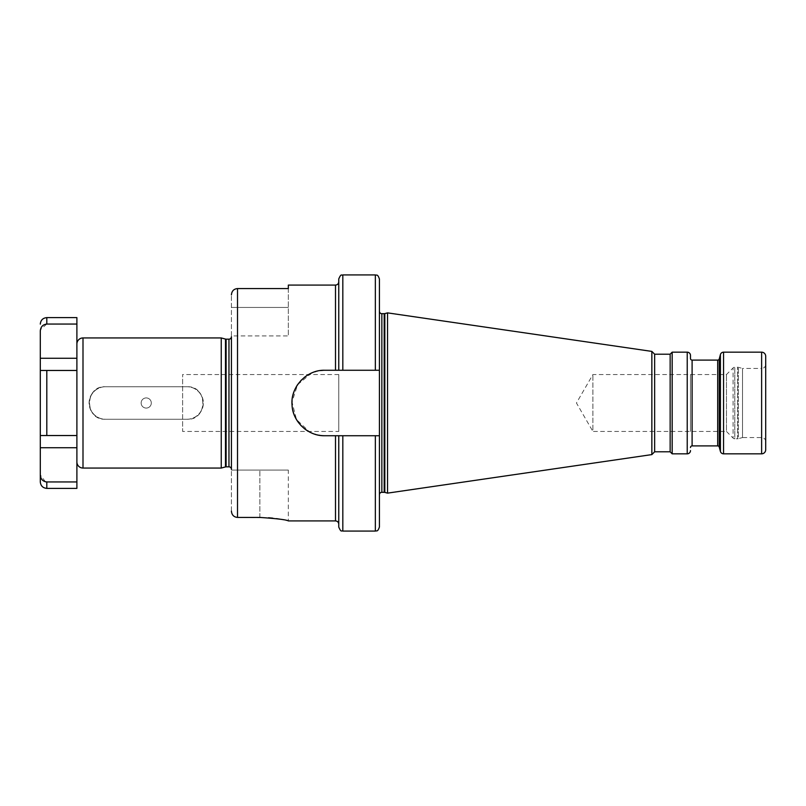 <?xml version="1.0" encoding="UTF-8"?>
<svg xmlns="http://www.w3.org/2000/svg" width="806" height="806" viewBox="0 0 806 806"><rect width="100%" height="100%" fill="white"/><g stroke="black" fill="none" stroke-linecap="round" stroke-linejoin="round"><path stroke-width="0.6" stroke-dasharray="4.03 3.02" d="M221.247 468.054L221.247 337.946M76.892 488.386L76.892 317.614M45.428 481.787L40.3 474.865L40.3 435.532L76.892 435.532L76.892 447.723L40.3 447.723M46.708 481.948L76.892 481.948M76.892 452.176L76.892 435.532L40.3 435.532L40.3 370.468L76.892 370.468L76.892 358.277L76.892 370.468L46.808 370.468L46.808 435.532M76.892 370.468L40.3 370.468L40.3 358.277L76.892 358.277L76.892 353.824M76.892 324.052L46.808 324.052L46.808 317.614M46.738 324.052L40.431 329.725M40.3 330.974L40.3 358.277M187.093 419.261A16.261 16.261 0 0 0 203.152 403A16.261 16.261 0 0 0 187.093 386.739A16.261 16.261 0 0 1 203.354 403A16.261 16.261 0 0 1 187.093 419.261L187.093 419.261C207.767 420.561 208.311 385.822 187.093 386.739L105.354 386.739C84.65 385.47 84.156 420.188 105.354 419.261L105.354 419.261A16.261 16.261 0 0 1 89.093 403A16.261 16.261 0 0 1 105.354 386.739A16.261 16.261 0 0 0 89.295 403A16.261 16.261 0 0 0 105.354 419.261M186.881 419.261L105.566 419.261L186.881 419.261A16.261 16.261 0 0 0 203.152 403A16.261 16.261 0 0 0 186.881 386.739L105.354 386.739M105.566 386.739A16.261 16.261 0 0 0 89.295 403A16.261 16.261 0 0 0 105.566 419.261M146.218 408.078A5.078 5.078 0 0 1 141.141 403A5.078 5.078 0 0 1 146.218 397.922A5.078 5.078 0 0 1 151.306 403A5.078 5.078 0 0 1 146.218 408.078A5.078 5.078 0 0 1 141.141 403A5.078 5.078 0 0 1 146.218 397.922A5.078 5.078 0 0 1 151.306 403A5.078 5.078 0 0 1 146.218 408.078M231.413 469.273L231.413 336.727M231.413 335.911L231.413 294.865L231.413 335.911L288.336 335.911L288.336 288.568L237.508 288.568C233.821 288.921 231.785 291.016 231.413 294.865M231.413 511.135L231.413 470.089L231.413 511.135C231.785 514.984 233.821 517.079 237.508 517.432L237.508 288.568M288.336 288.568L288.336 335.911M288.336 470.089L259.875 470.089L288.336 470.089L288.336 520.918L279.823 519.155M276.559 518.641L272.71 518.147M268.579 517.764L237.508 517.432M335.498 370.266L379.414 370.266L379.414 395.948L379.414 370.266L335.498 370.266L335.498 285.082M324.687 370.266L315.982 371.455A32.734 32.734 0 0 1 320.365 370.559M315.932 371.475L311.71 372.966A32.734 32.734 0 0 1 314.743 371.828M311.65 372.997L297.595 384.684L292.014 401.972L296.487 419.563L309.766 432.117M311.368 432.882L314.743 434.172M315.892 434.515L324.727 435.734A32.734 32.734 0 0 1 291.994 403A32.734 32.734 0 0 1 324.727 370.266L379.414 370.266L379.414 278.987M335.498 520.918L335.498 435.734L324.727 435.734L379.414 435.734L324.727 435.734M335.498 435.734L379.414 435.734L379.414 410.053M338.752 278.987L338.752 370.266M338.752 435.734L338.752 527.013M379.414 395.948L379.414 370.266M309.766 373.883A32.734 32.734 0 0 0 307.761 375.012M304.094 377.591A32.734 32.734 0 0 0 301.464 379.969M300.799 380.664A32.734 32.734 0 0 0 297.958 384.16M295.651 387.968A32.734 32.734 0 0 0 293.878 392.069M292.669 396.381A32.734 32.734 0 0 0 292.064 400.794M292.064 405.206A32.734 32.734 0 0 0 292.669 409.609M293.868 413.931A32.734 32.734 0 0 0 295.651 418.032M297.958 421.84A32.734 32.734 0 0 0 300.799 425.336M301.434 426.001A32.734 32.734 0 0 0 304.094 428.409M307.751 430.988A32.734 32.734 0 0 0 309.413 431.935M311.731 433.044A32.734 32.734 0 0 0 314.552 434.112M315.982 434.545A32.734 32.734 0 0 0 320.365 435.442M231.413 470.089L259.875 470.089L231.413 470.089M387.545 493.131L387.545 312.869M651.853 454.594L651.853 351.406M654.643 451.793L654.643 354.207M670.149 451.793L670.149 354.207M672.174 453.828L672.174 352.172M690.48 431.462L690.48 374.538L690.48 431.462M765.7 449.758L765.7 356.242M765.7 441.628A4.07 4.07 180 0 0 761.63 437.557L742.528 437.557L742.528 368.443L761.63 368.443L761.63 437.557L761.63 368.443A4.07 4.07 0 0 0 765.7 364.372M742.528 437.557L742.528 368.443L738.276 367.304A2.438 2.438 0 0 0 737.651 367.214L734.8 367.214A2.438 2.438 0 0 0 733.077 367.929L726.468 374.538L592.894 374.538L576.451 403L592.894 431.462L592.894 374.538L592.894 431.462L726.468 431.462L726.468 374.538L726.468 431.462L733.077 438.071L733.077 367.929L733.077 438.071A2.438 2.438 0 0 0 734.8 438.786L734.8 367.214L734.8 438.786L737.651 438.786L737.651 367.214L737.651 438.786A2.438 2.438 0 0 0 738.276 438.696L738.276 367.304L738.276 438.696L742.528 437.557M338.752 431.462L338.752 374.538L338.752 431.462L182.619 431.462L182.619 374.538L182.619 431.462M338.752 374.538L182.619 374.538M226.113 466.835L226.113 339.165M228.964 466.835L228.964 339.165M225.489 466.926L225.489 339.074M46.808 488.386L46.808 481.948M82.998 468.054L82.998 337.946M288.336 307.449L231.413 307.449L288.336 307.449M342.822 370.266L342.822 274.917M342.822 531.083L342.822 435.734M375.354 274.917L375.354 370.266M375.354 435.734L375.354 531.083M381.853 492.315L381.853 313.685M259.875 517.432L259.875 470.089L259.875 517.432M384.19 492.315L384.19 313.685M384.825 492.406L384.825 313.594M687.226 453.828L687.226 352.172M692.102 445.899L692.102 360.101M717.693 445.899L717.693 360.101M719.264 447.108L719.264 358.892M720.413 451.42L720.413 354.58M723.556 453.828L723.556 352.172M761.63 453.828L761.63 352.172"/><path stroke-width="1.21" d="M221.247 337.946L82.998 337.946L82.998 468.054L221.247 468.054L221.247 337.946L225.489 339.074A2.438 2.438 0 0 0 226.113 339.165L228.964 339.165A2.438 2.438 0 0 0 231.413 336.727L231.413 469.273A2.438 2.438 0 0 0 228.964 466.835L228.964 339.165M221.247 468.054L225.489 466.926A2.438 2.438 0 0 1 226.113 466.835L228.964 466.835M82.998 468.054A6.095 6.095 0 0 1 76.892 461.959M82.998 337.946A6.095 6.095 0 0 0 76.892 344.041M76.892 324.052L46.808 324.052L46.808 317.614L76.892 317.614L76.892 488.386L46.808 488.386C42.859 488.003 40.683 485.837 40.3 481.887L40.3 447.723L76.892 447.723L76.892 452.176M45.428 481.787L46.708 481.948M76.892 353.824L76.892 358.277L40.3 358.277L40.3 370.468L46.808 370.468L40.3 370.468L40.3 435.532L76.892 435.532L40.3 435.532L40.3 447.723M76.892 481.948L46.808 481.948C42.758 481.454 40.592 479.086 40.3 474.865L40.3 481.887M76.892 370.468L46.808 370.468L46.808 435.532M40.3 358.277L40.3 331.135C40.602 326.904 42.768 324.546 46.808 324.052L46.738 324.052M40.431 329.725L40.3 330.974M288.336 285.082L288.336 288.568L288.336 285.082L335.498 285.082C337.482 284.891 338.56 283.803 338.752 281.828M231.413 511.135C231.785 514.984 233.821 517.079 237.508 517.432L259.875 517.432C277.133 518.611 286.624 519.769 288.336 520.918L335.498 520.918L335.498 435.734L324.727 435.734C308.245 436.207 292.689 421.82 292.064 405.206C290.17 387.162 306.602 369.622 324.727 370.266L324.687 370.266M279.823 519.155L276.559 518.641M272.71 518.147L268.579 517.764M314.743 371.828A32.734 32.734 0 0 1 315.992 371.455L315.932 371.475M309.766 373.883A32.734 32.734 0 0 1 311.741 372.956L311.65 372.997M309.766 432.117L311.368 432.882M314.743 434.172L315.892 434.515M375.354 435.734L342.822 435.734L342.822 531.083L375.354 531.083L375.354 435.734L379.414 435.734L379.414 527.013L379.414 311.237A2.438 2.438 0 0 0 381.853 313.685L384.19 313.685A2.438 2.438 0 0 0 384.825 313.594L387.545 312.869L651.853 351.406L654.643 354.207L670.149 354.207L672.174 352.172L687.226 352.172A3.254 3.254 0 0 1 690.48 355.426L690.48 358.479A1.622 1.622 0 0 0 692.102 360.101L717.693 360.101A1.622 1.622 0 0 0 719.264 358.892L720.413 354.58A3.254 3.254 0 0 1 723.556 352.172L761.63 352.172L761.63 453.828L723.556 453.828L723.556 352.172M338.752 370.266L338.752 278.987C341.381 272.73 341.673 275.954 342.822 274.917L342.822 370.266L324.727 370.266A32.734 32.734 0 0 0 320.365 370.559M342.822 531.083C341.673 530.046 341.381 533.27 338.752 527.013L338.752 435.734L335.498 435.734M342.822 435.734L338.752 435.734M375.354 370.266L375.354 274.917C376.553 275.692 377.48 273.425 379.414 278.987L379.414 370.266L342.822 370.266M379.414 370.266L379.414 311.237M379.414 494.763A2.438 2.438 0 0 1 381.853 492.315L384.19 492.315A2.438 2.438 0 0 1 384.825 492.406L387.545 493.131L387.545 312.869M379.414 395.948L379.414 410.053M307.761 375.012A32.734 32.734 0 0 0 304.094 377.591M301.464 379.969A32.734 32.734 0 0 0 300.799 380.664M297.958 384.16A32.734 32.734 0 0 0 295.651 387.968M293.878 392.069A32.734 32.734 0 0 0 292.669 396.381M292.064 400.794A32.734 32.734 0 0 0 292.064 405.206M292.669 409.609A32.734 32.734 0 0 0 293.868 413.931M295.651 418.032A32.734 32.734 0 0 0 297.958 421.84M300.799 425.336A32.734 32.734 0 0 0 301.434 426.001M304.094 428.409A32.734 32.734 0 0 0 307.751 430.988M309.413 431.935A32.734 32.734 0 0 0 311.731 433.044M314.552 434.112A32.734 32.734 0 0 0 315.982 434.545M320.365 435.442A32.734 32.734 0 0 0 324.727 435.734M288.336 288.568L237.508 288.568C233.821 288.921 231.785 291.016 231.413 294.865M387.545 493.131L651.853 454.594L651.853 351.406M651.853 454.594L654.643 451.793L654.643 354.207M654.643 451.793L670.149 451.793L670.149 354.207M670.149 451.793L672.174 453.828L672.174 352.172M672.174 453.828L687.226 453.828A3.254 3.254 0 0 0 690.48 450.574M690.48 358.479L690.48 355.426M690.48 447.521A1.622 1.622 0 0 1 692.102 445.899L717.693 445.899A1.622 1.622 0 0 1 719.264 447.108L720.413 451.42A3.254 3.254 0 0 0 723.556 453.828M761.63 453.828A4.07 4.07 0 0 0 765.7 449.758L765.7 356.242A4.07 4.07 0 0 0 761.63 352.172M765.7 364.372L765.7 441.628L765.7 364.372M226.113 466.835L226.113 339.165M225.489 466.926L225.489 339.074M46.808 481.948L46.808 488.386M381.853 492.315L381.853 313.685M335.498 370.266L335.498 285.082M237.508 288.568L237.508 517.432M384.19 492.315L384.19 313.685M384.825 492.406L384.825 313.594M687.226 453.828L687.226 352.172M692.102 445.899L692.102 360.101M717.693 445.899L717.693 360.101M719.264 447.108L719.264 358.892M720.413 451.42L720.413 354.58M46.808 317.614C42.859 317.997 40.683 320.163 40.3 324.113M375.354 274.917L342.822 274.917M375.354 531.083C376.553 530.308 377.48 532.575 379.414 527.013M335.498 520.918C337.482 521.109 338.56 522.197 338.752 524.172"/></g></svg>
